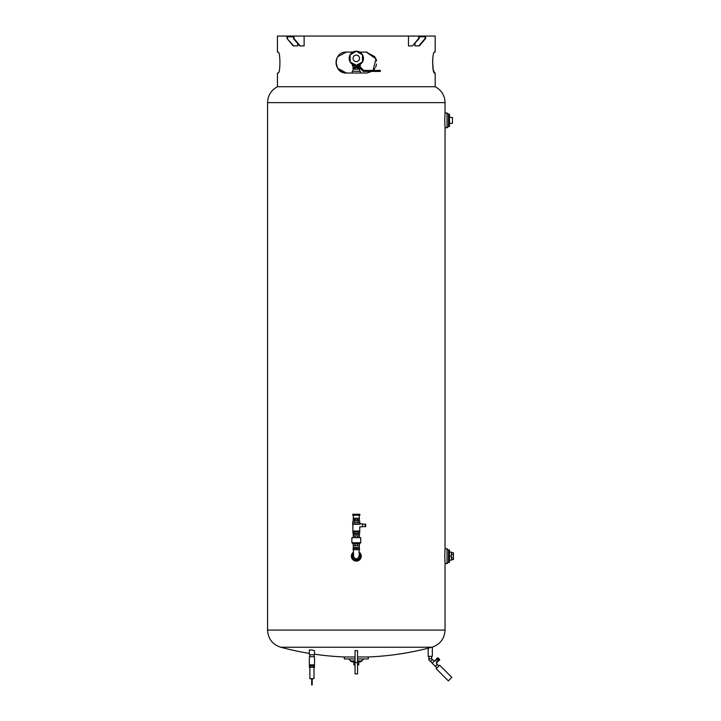 <?xml version="1.0" encoding="UTF-8"?>
<svg xmlns="http://www.w3.org/2000/svg" width="721" height="721" viewBox="0 0 721 721"><rect width="100%" height="100%" fill="white"/><g stroke="black" fill="none" stroke-linecap="round" stroke-linejoin="round"><path stroke-width="1.08" d="M444.74 556.17L445.046 548.771L447.02 548.771L447.02 563.561L445.046 563.561L444.74 556.17M444.74 120.371L445.046 112.981L447.02 112.981L447.02 127.77L445.046 127.77L444.74 120.371M351.758 558.054L351.379 556.17L353.434 552.16A4.93 4.93 0 0 0 356.309 561.1A4.93 4.93 0 0 0 359.184 552.16C361.104 553.728 361.663 555.693 360.861 558.054M431.906 647.224L280.703 647.224C272.475 644.466 268.095 638.752 267.572 630.082L445.037 630.082C444.524 638.752 440.143 644.466 431.915 647.224C427.445 648.395 427.445 648.395 431.906 647.224M432.33 647.107L432.33 656.344L428.184 656.344L428.184 648.197A290.869 290.869 0 0 1 368.278 656.975L368.278 658.949L357.544 658.949M431.735 658.805L428.779 658.805L428.779 659.796L430.464 661.472L432.438 659.508L431.735 658.805M435.169 660.256L432.203 663.221L435.34 666.357L437.314 664.383L436.268 663.338L437.259 662.347L435.169 660.256M436.953 667.88L439.639 665.195L451.842 677.398L448.354 680.885L436.151 668.682L436.953 667.88L435.385 666.312M438.251 660.896L436.349 658.994L437.043 658.3L439.215 660.472L438.251 660.896M437.98 660.625L438.674 659.931M436.89 659.535L437.584 658.841M437.187 658.444L437.89 657.75L439.774 659.625L439.071 660.328M311.941 649.954L314.527 650.766L314.527 654.758L309.354 654.758L309.354 649.954L311.941 649.954M314.527 654.199A290.869 290.869 0 0 0 344.341 656.975L355.074 656.975M357.544 656.975L368.278 656.975M314.527 656.723L309.354 656.723L309.354 664.861L314.527 664.861L314.527 656.723M309.381 665.843L314.5 665.843L314.5 667.322L309.381 667.322L309.381 665.843M310.661 665.843L310.661 667.322M313.22 665.843L313.22 667.322M314.014 667.322L314.014 678.668L309.868 678.668L309.868 667.322M311.697 680.39L311.445 678.668M312.436 678.668L312.184 680.39M311.697 679.813L312.184 679.813L312.184 684.95L311.697 684.95L311.697 679.813L312.184 679.813M448.48 550.006L449.489 550.006L449.489 562.335L448.48 562.335L448.48 550.006L447.02 548.771M449.489 556.17L451.454 556.17L451.454 560.235L449.489 560.235M449.489 552.106L451.454 552.106L451.454 556.17M451.454 557.874L453.428 557.874L453.428 559.586L451.454 559.586M451.454 554.458L453.428 554.458L453.428 557.874M451.454 552.755L453.428 552.755L453.428 554.458M448.48 114.206L449.489 114.206L449.489 126.535L448.48 126.535L448.48 114.206L447.02 112.981M449.489 123.327L452.446 123.327L452.446 117.415L449.489 117.415M353.497 553.773A3.695 3.695 0 0 0 356.309 559.866A3.695 3.695 0 0 0 359.121 553.773M356.309 549.699L353.101 549.699L353.101 548.465L359.518 548.465L359.518 549.699L356.309 549.699M355.029 543.805L359.391 543.805L359.391 547.266L353.227 547.266L353.227 543.805L355.029 543.805L355.029 545.554L353.227 545.554M357.589 543.805L357.589 545.554L355.029 545.554M359.391 545.554L357.589 545.554M359.391 544.058L360.743 542.706L351.875 542.706L353.227 544.058M360.743 542.706L360.743 537.65L351.875 537.65L351.875 542.706M357.589 537.65L357.589 535.928L359.391 535.928L359.391 537.65M355.029 537.65L355.029 535.928L357.589 535.928M353.227 537.65L353.227 535.928L355.029 535.928M359.391 535.928L359.391 534.45L353.227 534.45L353.227 535.928M359.725 533.243L352.893 533.243L352.893 531.765L359.725 531.765L359.725 533.243M358.022 533.243L358.022 531.765M354.606 533.243L354.606 531.765M362.474 526.826L359.761 526.826L359.761 531.026L352.857 531.026L352.857 524.374M359.572 524.374C359.608 527.384 359.608 527.384 359.572 524.374M362.474 524.113L365.673 524.113L365.673 526.573L362.474 526.573L362.474 523.861L360.004 523.861L360.004 522.896L352.614 522.896L352.614 524.374L359.833 524.374M362.969 524.113L364.195 524.113M364.195 526.573L362.969 526.573M365.186 526.573L365.186 524.113M358.022 522.608L358.022 520.923L359.725 520.923L359.725 522.608L352.614 522.896M358.022 520.923L352.893 520.923L352.893 522.608M354.606 520.923L354.606 522.608M359.391 519.688L353.227 519.688L353.227 518.21L359.391 518.21L359.391 519.688M357.589 519.688L357.589 518.21M355.029 519.688L355.029 518.21M359.869 515.254L352.749 515.254L352.749 514.262L359.869 514.262L359.869 515.254M358.085 515.254L358.085 514.262M354.534 515.254L354.534 514.262M355.363 561.01A4.93 4.93 0 0 0 359.184 552.16M353.434 552.16A4.93 4.93 0 0 0 351.379 556.17M355.074 658.949L344.341 658.949L344.341 656.975M357.544 660.914L361.735 660.914L361.735 661.436L357.544 661.436M355.074 661.436L350.884 661.436L348.919 658.949M360.5 661.436L360.5 661.905L357.544 661.905M355.074 661.905L352.118 661.905L352.118 661.436M353.849 661.905L353.849 664.861L355.074 664.861M358.779 661.905L358.779 664.861L357.544 664.861M432.546 61.087L433.168 69.45L434.574 73.028L435.187 73.028L435.187 86.727L277.432 86.727C271.132 90.161 267.851 95.46 267.572 102.625L267.572 630.082M434.574 73.028C432.086 73.731 432.086 51.371 434.574 52.074L435.187 52.074L435.187 36.05L304.127 36.05L304.127 45.91L299.693 45.91L293.456 38.519L293.456 36.789L287.535 36.789L293.456 36.789M425.606 36.05L425.606 38.519L419.379 45.91L414.972 45.91L414.972 43.485M418.64 36.05L418.64 38.519L412.403 45.91L408.492 45.91L408.492 36.05M297.647 43.485L297.647 45.91L293.24 45.91L287.012 38.519L293.762 45.91M304.127 36.05L277.432 36.05L277.432 52.074L278.054 52.074C280.541 51.371 280.541 73.731 278.054 73.028L277.432 73.028L277.432 86.727M346.45 52.074L337.761 56.698L346.45 52.074C332.949 51.371 332.949 73.731 346.45 73.028C332.949 73.731 332.949 51.371 346.45 52.074L352.902 52.074M371.739 71.424L367.016 72.992M367.016 52.11L366.169 52.074L375.974 58.852L373.063 70.433L374.893 68.351M359.716 52.074L366.169 52.074L374.875 56.716M366.169 73.028L346.45 73.028L337.734 68.369M278.054 73.028C280.541 73.731 280.541 51.371 278.054 52.074M287.535 36.789L287.535 38.519M293.979 36.05L293.979 38.519L293.456 38.519M287.012 36.05L287.012 38.519M293.979 38.519L300.215 45.91M425.606 38.519L425.084 38.519L425.084 36.789L419.162 36.789L419.162 38.519L412.403 45.91M418.64 38.519L419.162 38.519M418.856 45.91L425.084 38.519M419.171 36.789L425.084 36.789M376.137 65.773L376.533 64.061M376.533 61.042L376.452 60.537M376.308 59.906L375.542 57.878M374.866 56.707L366.169 52.074M375.713 58.23L376.506 60.825M376.299 65.214L375.938 66.332M375.812 66.647L375.542 67.233M374.866 68.387L373.063 70.433M336.932 66.927L336.076 64.007M336.076 61.096L336.175 60.519M336.319 59.87L336.671 58.789M336.86 58.329L337.086 57.851M336.905 58.239L335.977 62.547L337.743 68.378L342.421 72.217L346.45 73.028M352.218 73.028L352.218 71.298L360.401 71.298L360.401 73.028M354.705 65.755L352.218 65.755L352.686 64.52M359.932 64.52L360.401 65.755L357.913 65.755M357.913 65.323A7.147 7.147 0 0 0 363.375 57.283A7.147 7.147 0 0 0 355.768 51.227A7.147 7.147 0 0 0 354.705 65.323M349.532 58.356A6.777 6.777 0 0 0 350.145 61.186A6.777 6.777 0 0 1 350.145 55.535M350.785 62.285A6.777 6.777 0 0 0 354.705 64.944A6.777 6.777 0 0 1 350.785 62.285M357.913 64.944A6.777 6.777 0 0 0 361.834 62.285M362.474 61.186A6.777 6.777 0 0 0 362.474 55.535M361.834 54.435A6.777 6.777 0 0 0 356.949 51.606M355.678 51.606A6.777 6.777 0 0 0 350.785 54.435M357.445 64.412A6.165 6.165 0 0 0 359.391 63.691M353.227 63.691A6.165 6.165 0 0 0 355.174 64.412M359.752 66.494L354.705 66.494L354.705 67.477L359.337 67.477L363.285 71.424L380.346 71.424L380.346 70.433L363.69 70.433L359.752 66.494M355.246 67.477L355.246 69.207L354.173 69.207L354.173 67.477L354.705 67.477M357.373 67.477L357.373 69.207L355.246 69.207M358.445 67.477L358.445 69.207L357.373 69.207M362.474 61.916L362.474 54.796L356.309 51.245L350.145 54.796L350.145 61.916L356.309 65.476L362.474 61.916M353.065 58.356A3.244 3.244 0 0 1 357.931 55.553A3.244 3.244 0 0 1 357.931 61.168A3.244 3.244 0 0 1 353.065 58.356M355.074 662.617L355.074 650.612L357.544 650.612L357.544 662.617L355.074 662.617L355.074 673.91L357.544 673.91L357.544 662.617M435.187 86.727C441.486 90.161 444.767 95.46 445.046 102.625L267.572 102.625M353.461 552.926A4.317 4.317 0 0 0 356.309 560.487A4.317 4.317 0 0 0 359.157 552.926M355.074 660.914L350.884 660.914M378.606 70.433L378.606 71.424M445.046 102.625L445.046 112.981M445.046 127.77L445.046 548.771M445.046 563.561L445.046 630.082M428.923 656.344L428.923 658.805M431.591 656.344L431.591 658.805M430.509 661.427L432.249 663.176M432.393 659.553L434.132 661.292M437.268 664.429L438.837 665.997M437.151 662.238L438.377 661.022M435.277 660.364L436.493 659.138M280.703 647.224A290.869 290.869 0 0 0 309.354 653.406M309.868 654.758L309.868 656.723M314.014 654.758L314.014 656.723M309.868 664.861L309.868 665.843M314.014 664.861L314.014 665.843M448.48 562.335L447.02 563.561M448.48 126.535L447.02 127.77M353.353 549.699L353.578 555.395C352.866 555.494 354.75 560.19 357.769 558.351C360.338 555.017 358.526 554.043 359.265 549.699M358.896 548.465L358.896 547.266M353.723 548.465L353.723 547.266M358.896 534.45L358.896 533.243M353.723 534.45L353.723 533.243M359.022 531.765L359.022 531.026M353.596 531.765L353.596 531.026M358.896 520.923L358.896 519.688M353.723 520.923L353.723 519.688M359.265 518.21L359.265 515.254M353.353 518.21L353.353 515.254M361.735 660.914L363.708 658.949M359.554 71.298L359.554 67.684M359.554 66.494L359.554 65.755M353.065 71.298L353.065 65.755M354.705 64.548L354.705 66.494M357.913 64.548L357.913 66.494"/></g></svg>
